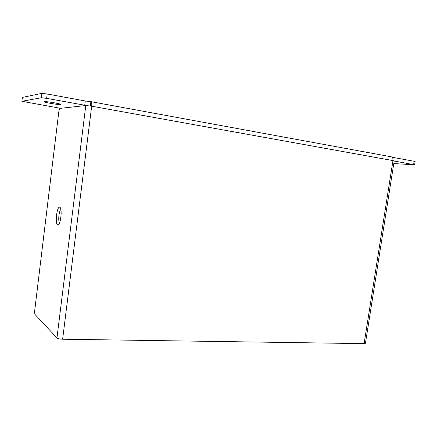 <?xml version="1.0" encoding="UTF-8"?>
<svg xmlns="http://www.w3.org/2000/svg" width="437" height="437" viewBox="0 0 437 437"><rect width="100%" height="100%" fill="white"/><g stroke="black" fill="none" stroke-linecap="round" stroke-linejoin="round"><path stroke-width="0.66" d="M60.415 104.514C58.307 104.918 42.045 102.072 44.197 101.668L44.279 101.652C46.246 101.204 62.808 104.11 60.546 104.492L60.415 104.514M58.744 112.227C59.077 109.949 59.541 108.666 60.142 108.371L85.778 105.519L91.677 106.196L62.633 339.216C59.814 339.101 57.924 338.67 56.957 337.932L35.129 314.58C34.665 313.837 34.545 312.351 34.758 310.123L58.744 112.227M61.175 213.693L60.656 218.877M60.541 108.327L21.899 101.291L22.342 97.506M22.374 97.407L41.832 93.392L41.313 97.746L21.921 101.286M394.19 161.018L414.62 164.804L393.786 163.564M86.504 105.519L84.745 105.219L85.27 100.974L90.896 101.663L90.366 105.912L89.956 105.912M84.745 105.219L46.666 98.352L47.185 93.988L41.832 93.392M41.313 97.746L46.666 98.352M85.27 100.974L47.185 93.988M59.552 222.886C57.903 221.373 58.968 210.7 60.89 209.542M57.608 224.842C54.751 223.875 56.963 205.772 59.765 207.258L59.814 207.285C62.447 208.039 60.787 224.645 58.055 224.886L57.608 224.842M414.626 164.776L415.139 161.581L414.107 161.28L413.588 164.52M392.131 157.249L414.107 161.28M364.119 343.629L392.967 160.581L394.201 160.931L365.447 343.264L364.119 343.629L62.633 339.216M90.896 101.663L91.022 101.668C91.721 102.05 91.939 103.558 91.677 106.196L392.967 160.581C393.169 158.511 392.612 157.254 391.29 156.812L91.022 101.668M56.957 337.932L85.778 105.519M21.899 101.291L22.353 97.413M60.481 208.127L59.814 207.285M58.864 224.197L58.055 224.886"/></g></svg>
